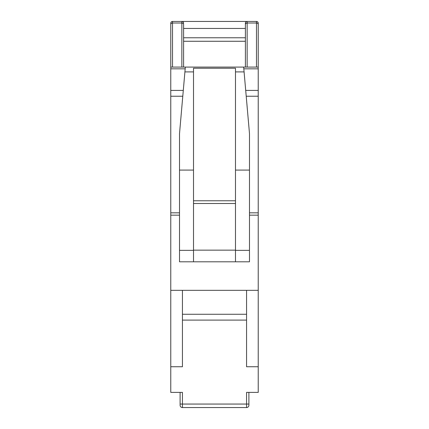 <?xml version="1.0" encoding="UTF-8"?>
<svg xmlns="http://www.w3.org/2000/svg" width="429" height="429" viewBox="0 0 429 429"><rect width="100%" height="100%" fill="white"/><g stroke="black" fill="none" stroke-linecap="round" stroke-linejoin="round"><path stroke-width="0.64" d="M248.895 404.252L248.895 405.217L248.895 404.054L246.562 404.054L246.562 407.55A2.333 2.333 0 0 0 248.895 405.217L248.895 405.217A2.333 2.333 0 0 1 246.562 407.55L182.438 407.55A2.333 2.333 0 0 1 180.105 405.217L180.105 404.054L180.105 405.217M248.895 405.217L248.895 392.39L258.226 392.39L246.562 392.39L246.562 404.054L182.438 404.054L182.438 392.39L170.774 392.39L180.105 392.39L180.105 404.054L182.438 404.054L182.438 407.55M183.601 24.528L183.601 67.085L183.601 41.27L245.399 41.27L245.399 67.085L245.399 23.198L245.399 28.448L183.601 28.448L183.601 24.528A1.748 1.512 180 0 0 181.853 23.01L181.853 67.085M258.226 392.39L258.226 366.741L246.562 366.741L246.562 290.32L258.226 290.32L258.226 366.741M170.774 28.448L170.774 67.085L258.226 67.085L258.226 23.198L258.226 290.32M170.774 23.783L170.774 23.198A1.748 1.748 0 0 1 172.522 21.45L247.147 21.45A1.748 1.748 0 0 0 245.399 23.198M170.774 392.39L170.774 23.198A1.748 1.748 0 0 1 172.522 21.45A1.748 1.748 0 0 0 170.774 23.198A1.748 1.748 0 0 1 172.522 21.45L172.522 67.085M258.226 23.783L258.226 23.198A1.748 1.748 0 0 0 256.478 21.45L247.147 21.45L256.478 21.45L247.147 21.45L247.147 23.01A1.748 1.512 180 0 0 245.399 24.528M181.853 21.45A1.748 1.748 0 0 1 183.601 23.198A1.748 1.748 0 0 0 181.853 21.45L181.853 23.01L172.522 23.01A1.748 1.512 0 0 0 170.774 24.528M183.601 37.773L245.399 37.773M170.774 290.32L182.438 290.32L182.438 366.741L170.774 366.741M246.562 314.269L182.438 314.269M246.562 320.104L182.438 320.104M170.774 215.165L179.52 215.165M243.919 69.997L243.667 67.085L244.085 71.9L235.489 71.9L235.489 68.238L193.511 68.238L193.511 261.803L235.489 261.803L235.489 250.343L249.48 250.343L249.48 261.803L235.489 261.803M249.48 215.165L258.226 215.165M182.438 290.32L246.562 290.32M258.226 96.235L246.214 96.235M182.786 96.235L170.774 96.235M258.226 90.406L245.704 90.406M183.296 90.406L170.774 90.406M244.085 71.9L249.48 133.542L249.48 250.343M193.511 261.803L179.52 261.803L179.52 170.093L193.511 170.093M185.081 69.997L185.333 67.085L243.667 67.085L185.333 67.085L179.52 133.542L179.52 170.093M235.489 71.9L235.489 170.093L249.48 170.093M193.511 250.343L179.52 250.343M235.489 170.093L235.489 250.343M235.489 250.145L193.511 250.145M235.489 203.502L193.511 203.502M235.489 200.772L193.511 200.772M258.226 23.198A1.748 1.748 0 0 0 256.478 21.45L256.478 67.085M258.226 24.528A1.748 1.512 180 0 0 256.478 23.01L247.147 23.01L247.147 67.085M258.226 68.833L243.817 68.833M185.183 68.833L170.774 68.833M258.226 212.832L249.48 212.832M179.52 212.832L170.774 212.832M193.511 71.9L184.915 71.9"/></g></svg>
